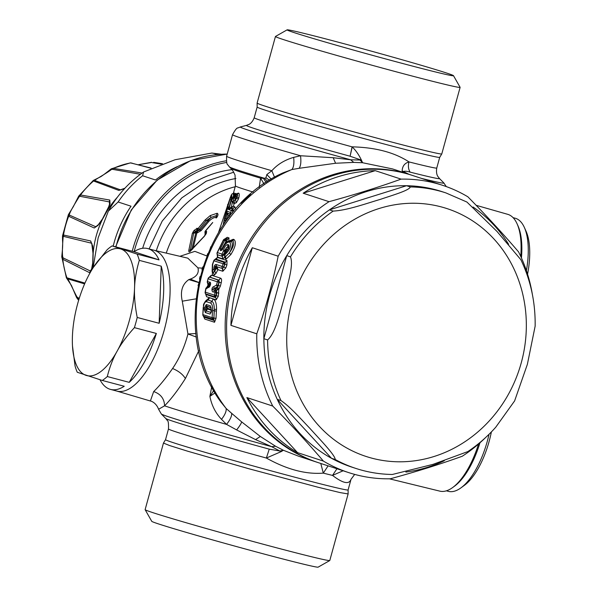 <?xml version="1.0" encoding="UTF-8"?>
<svg xmlns="http://www.w3.org/2000/svg" width="597" height="597" viewBox="0 0 597 597"><rect width="100%" height="100%" fill="white"/><g stroke="black" fill="none" stroke-linecap="round" stroke-linejoin="round"><path stroke-width="0.9" d="M134.124 251.643A117.258 106.699 -71.9 0 1 226.718 162.436M142.653 248.285A109.244 99.408 -71.9 0 1 231.987 169.623M132.235 251.24A118.713 108.027 -71.9 0 1 226.33 160.772M217.353 154.526L213.965 153.414A112.885 102.721 -71.9 0 1 220.95 154.242M113.184 246.195A112.885 102.721 -71.9 0 1 131.027 206.211L118.124 201.987A112.885 102.721 -71.9 0 1 142.586 175.764L155.481 179.988A112.885 102.721 -71.9 0 1 177.122 166.72M142.586 175.764L143.601 171.981L175.055 159.75L211.831 153.048L213.965 153.414M118.124 201.987L108.341 211.137L98.162 237.822L93.378 266.113M229.397 207.816L228.845 207.584L227.241 208.875L229.83 199.473L231.054 199.853L229.375 206.584M228.964 206.704L227.241 208.875L228.629 209.48L229.002 208.129M231.621 198.495L231.203 199.928M231.755 198.234L231.651 197.279L230.755 196.92L231.442 198.764M229.114 208.062L231.457 200.085L231.651 197.279M230.151 214.323L227.621 213.413L228.099 215.353L226.912 219.823M229.382 215.838L228.099 215.353L227.129 214.099L227.561 213.338L227.256 214.189M225.233 222.136L226.994 213.845L227.561 213.338M226.994 213.845L226.644 211.032L227.33 213.062L230.032 214.092M229.83 199.473L230.755 196.92M226.92 219.808L223.994 221.091L223.659 224.397M229.248 216.741L230.435 212.435L226.644 211.032L223.994 221.091M232.591 197.532L231.658 199.077C232.211 193.712 231.539 193.943 229.621 199.794L224.36 218.883L223.151 225.151M233.323 196.898L231.658 199.077L235.024 196.838L236.128 195.383L236.591 197.301L235.024 196.838L234.733 197.891L236.3 198.353L236.74 197.241C238.024 195.547 238.069 194.816 236.882 195.047L234.591 195.988L233.487 197.42M232.584 197.54L236.882 195.047L238.36 193.107L236.71 193.779L234.927 195.898M229.621 199.794L229.606 199.786C230.867 195.465 231.897 193.443 232.696 193.734L233.643 194.98L233.181 196.6M233.658 193.816L235.845 193.406L235.86 194.338L233.621 196.294L233.964 196.54M233.27 198.45L231.39 200.211L232.688 201.413L233.8 200.413L235.606 200.159L236.293 202.764L238.449 199.055L236.3 198.353L235.255 199.846L234.733 197.891L233.27 198.45L233.8 200.413L235.606 200.159L236.74 197.241L238.785 197.846C239.546 194.883 239.404 193.301 238.36 193.107M232.487 202.256L234.099 203.764L232.83 201.502L232.367 202.159L231.39 200.211L228.823 209.554L231.27 210.457L229.703 216.159M230.74 207.398L231.136 208.174L228.823 209.554L230.74 207.398L230.703 208.316L232.561 208.972L231.27 210.457L232.837 210.92A2.187 0.396 72.7 0 1 232.561 208.972L234.875 206.816L233.405 206.286L231.352 207.189L231.33 208.114L233.158 208.793L232.979 210.875L233.823 211.114M232.367 202.159L231.352 207.189M193.324 247.359L196.876 232.897L195.741 232.405L197.211 231.091L197.017 232.696L197.42 232.823L201.204 230.554L208.935 221.293C211.547 218.681 213.845 217.398 215.838 217.45L216.256 217.793M197.211 231.091L196.809 230.658L196.003 231.74L196.876 232.897L195.801 233.002L196.032 232.554M232.696 193.734L233.472 193.361L233.643 194.98L235.845 193.406M235.076 195.756L234.502 196.025M236.71 193.779L235.054 195.764M231.136 208.174L233.405 206.286L234.099 203.764L234.74 203.346L234.046 200.734L232.8 201.48M192.547 249.225L191.921 248.979M195.734 232.994L193.697 233.084L190.339 250.009L191.846 248.994L195.801 233.002L195.741 232.405L194.435 232.464L192.353 233.323L194.055 230.427L197.286 228.293A2.187 1.985 108.1 0 0 197.047 230.703L197.585 230.875L197.42 232.823M205.025 232.211L205.159 233.158M204.995 235.196L205.084 232.972M217.024 216.181L216.412 215.569L211.047 217.412L210.263 215.577L205.099 219.98L206.219 220.659L211.047 217.412L208.025 220.711L206.219 220.659L199.353 229.181L200.159 229.972L208.025 220.711L208.935 221.293M205.099 219.98L198.1 228.487A2.187 1.836 -99.2 0 0 198.107 230.905L197.585 230.875L197.823 228.472L199.353 229.181L198.107 230.905L200.159 229.972L201.204 230.554M234.74 203.346L236.293 202.764M235.464 209.219L234.875 206.816M329.76 560.546L318.119 567.15A86.304 1.873 -164.6 0 1 228.39 544.33A86.304 1.873 -164.6 0 1 151.75 521.323L145.138 509.689A95.774 2.082 15.4 0 0 230.181 535.218A95.774 2.082 15.4 0 0 329.76 560.546A95.774 2.082 15.4 0 0 329.79 560.501L348.126 493.935L340.223 492.622L318.261 487.286L248.516 468.652L187.794 451.242L169.66 445.563L163.459 443.071L145.123 509.637A95.774 2.082 15.4 0 0 145.138 509.689M240.942 203.308L250.553 194.256M196.003 231.74L195.338 231.114L194.435 232.464L193.13 231.785M196.764 228.293L196.809 230.658L195.338 231.114L194.055 230.427M188.794 250.427L190.339 250.009L190.316 250.844L203.89 236.613L206.211 233.74L206.652 231.532L204.913 235.643L190.57 251.009C189.294 252.412 188.697 252.218 188.794 250.427L192.353 233.323M212.554 222.741L205.607 230.949A2.187 2 -33.6 0 0 205.196 233.226L205.555 233.487A1.821 1.657 -71.9 0 1 205.734 234.136M149.101 248.942L162.19 221.114L181.764 197.905L206.271 181.16L233.755 172.212M343.118 470.779L332.514 475.413C343.021 483.436 349.2 484.712 351.043 479.234L348.096 489.95A94.677 2.052 -164.6 0 1 249.621 464.951A94.677 2.052 -164.6 0 1 165.533 439.661L163.459 443.071M211.114 307.873L206.905 306.291L207.502 308.268L206.204 306.597L206.763 306.119L205.816 308.067L204.487 307.836L206.301 304.515A2.187 1.985 -71.9 0 0 206.763 306.119L210.778 307.44L210.316 305.828L211.435 310.112L211.301 311.947L210.032 314.089L211.114 311.985M211.032 312.44L206.107 310.91L205.681 309.895L207.435 309.007L207.502 308.268L211.286 309.5M116.706 391.042L150.377 401.005L153.683 391.557C159.474 385.938 165.772 378.259 172.578 368.513C179.488 358.334 184.607 346.827 187.943 333.984L182.279 301.187C180.063 291.411 182.242 284.224 188.809 279.62L190.279 279.112L198.622 282.388M190.279 279.112C196.659 276.732 199.219 272.986 197.95 267.866L202.182 268.128M188.809 279.62L198.6 282.508M182.279 301.187L196.032 298.858M198.055 285.612L210.838 246.725M259.225 187.301L260.576 178.16L263.986 183.906M197.95 267.866L187.809 258.158M206.607 255.889L194.876 251.359L179.898 256.307M230.293 197.532L218.577 232.293M228.367 204.278L227.554 204.599L228.338 204.39M191.055 250.247L190.57 251.009M204.137 236.502L203.741 237.046L204.137 236.502M206.092 233.658L206.331 231.255L206.652 231.532M212.719 222.472L205.398 230.935L205.793 231.084A2.187 1.985 108.1 0 0 205.555 233.487L206.017 233.636M216.629 217.666C218.226 215.39 218.405 213.92 217.166 213.256L210.263 215.577M253.143 192.062A94.677 2.052 -164.6 0 1 235.427 185.913L235.046 175.063L233.017 171.011L230.882 168.399A103.781 2.254 -164.6 0 0 260.576 178.16L263.396 178.331L266.165 182.443M348.096 489.95L348.126 493.935M213.704 286.709L214.383 288.493C211.666 289.254 211.808 289.814 214.808 290.187L213.584 291.896C211.666 292.851 211.137 287.142 213.704 286.709L216.577 284.956L217.248 286.769L218.345 285.545L219.189 282.157L218.95 280.187L209.599 277.023M207.487 282.941L209.719 284.038L209.86 285.396L209.256 285.873L209.719 284.038L209.36 282.172C211.868 281.627 210.092 287.732 208.263 287.47L209.256 285.873L206.711 287.441L207.875 285.493L206.86 287.366M207.487 308.358L205.816 308.067L205.681 309.895L204.353 309.671L205.323 312.544L207.435 309.007L211.241 310.253M222.188 249.434A1.09 0.888 53.9 0 1 221.95 249.501L221.927 248.673L222.188 249.456M221.927 248.673L220.203 249.128L220.539 250.703L221.86 249.568A2.187 1.985 108.1 0 0 220.636 250.733L222.308 249.815L222.629 248.762L221.927 248.673L223.994 244.83L224.547 245.27M226.405 247.725L227.8 246.74L227.793 244.531L228.629 244.807A2.187 1.985 108.1 0 0 228.644 247.009L227.8 246.74L227.994 249.292L226.211 249.747L226.405 247.725L225.106 249.949L226.211 249.747L225.293 251.762L223.427 251.061L222.032 254.113L217.368 252.583L223.494 240.181A2.187 1.985 -71.9 0 1 224.651 239.158L224.151 239.293A2.187 2.187 0 0 0 223.293 240.151L224.591 240.539L220.203 249.128M134.407 327.641A72.834 30.163 104.8 0 0 135.422 324.231A72.834 30.163 -75.2 0 0 137.213 317.462L159.145 323.275A72.834 30.163 -75.2 0 0 161.235 266.18L139.302 260.367A72.834 30.163 -75.2 0 0 137.101 254.098L159.033 259.904A72.834 30.163 -75.2 0 0 147.765 248.583L154.175 250.285A72.834 30.163 104.8 0 1 163.765 331.738A72.834 30.163 104.8 0 1 151.444 362.588A72.834 30.163 104.8 0 1 116.878 391.087L110.475 389.393A72.834 30.163 -75.2 0 0 124.228 386.266L102.296 380.453A72.834 30.163 -75.2 0 0 107.303 376.543C109.744 366.871 113.027 358.394 117.154 351.118A65.551 27.149 -75.2 0 0 128.9 322.149A65.551 27.149 -75.2 0 0 134.556 287.933A65.551 27.149 -75.2 0 0 120.885 249.024A65.551 27.149 -75.2 0 0 93.139 267.717A65.551 27.149 -75.2 0 0 89.819 273.284A65.551 27.149 -75.2 0 0 78.073 302.254A65.551 27.149 -75.2 0 0 72.416 336.462A65.551 27.149 -75.2 0 0 72.476 345.73A65.551 27.149 -75.2 0 0 86.08 375.379A65.551 27.149 -75.2 0 0 117.154 351.118C121.124 343.79 126.87 335.969 134.407 327.641L156.347 333.454L129.236 382.356A72.834 30.163 -75.2 0 0 156.347 333.454M196.346 337.036L187.943 333.984L195.935 333.529M263.396 178.331L264.575 178.309L267.635 181.488M230.882 168.399L229.412 166.899A105.602 2.291 15.4 0 0 264.575 178.309L265.934 177.794L269.56 180.272M320.79 463.466L323.298 473.123C305.806 474.503 286.829 469.481 266.366 458.041L269.254 449.145L279.829 451.019L271.665 446.66L255.546 439.608L236.643 429.937L226.576 424.4L221.524 419.355C215.487 412.952 211.607 405.281 209.89 396.341L211.472 388.08L212.607 388.363M336.939 468.757L332.514 475.413A94.677 2.052 15.4 0 1 323.298 473.123L328.104 465.861M389.401 478.809L439.84 491.137A62.066 25.701 -75.2 0 0 452.69 487.51L454.526 486.174A60.088 24.88 -75.2 0 0 470.414 466.123A60.088 24.88 -75.2 0 0 479.951 442.795M452.69 487.51A62.066 25.701 -75.2 0 0 469.1 466.802A62.066 25.701 -75.2 0 0 478.555 444.011M521.442 257.964A60.088 24.88 -75.2 0 0 518.666 227.472A60.088 24.88 -75.2 0 0 517.957 225.756L517.084 223.823A61.939 25.649 -75.2 0 0 507.734 214.33L476.145 205.308M520.733 256.397A61.939 25.649 -75.2 0 0 517.815 225.591A61.939 25.649 -75.2 0 0 517.084 223.823M215.323 290.127L217.524 289.635L217.636 288.769L215.517 288.485L215.323 290.127L214.808 290.187L215.114 288.493L214.883 290.217L216.286 290.672A2.187 1.985 -71.9 0 0 214.987 292.351L214.472 295.164L205.323 292.164L205.913 288.963L208.263 287.47M215.114 288.493L214.383 288.493L217.248 286.769L217.696 287.105L215.241 288.493M208.853 277.515L208.913 277.478A2.187 2.187 0 0 0 208.025 278.739L207.331 281.493A2.187 2.187 0 0 0 207.517 283.008L208.069 283.806A2.91 2.649 -71.9 0 1 208.614 285.12L208.51 285.911L208.114 285.724L206.711 287.441A2.187 2.187 0 0 0 205.726 288.873L205.144 292.075A2.187 2.187 0 0 0 205.368 293.47L205.898 294.47L215.614 297.657A2.91 2.649 -71.9 0 1 216.151 299.858L218.323 296.239L218.786 289.329L220.39 286.097L221.226 282.739L217.353 281.806L216.577 284.956L218.106 285.366L218.883 282.239L218.659 280.262A2.187 1.985 108.1 0 0 217.353 281.806L208.204 278.814A2.187 1.985 -71.9 0 1 209.51 277.269L208.913 277.471M209.36 282.172L207.517 281.568L208.025 278.739M206.883 287.351L205.726 288.881M208.51 285.911L209.234 285.911L209.554 284.187L209.256 285.873M213.875 268.12L213.83 269.277L212.42 270.538L212.704 264.187L213.972 260.762A2.187 1.985 -71.9 0 1 215.196 259.479L214.629 259.658A2.187 2.187 0 0 0 213.778 260.71L223.121 263.762L222.121 266.441L216.263 264.523C215.114 264.322 214.316 265.516 213.875 268.12L215.51 267.605L215.465 268.754L213.83 269.277L214.651 271.135L213.241 272.374A2.187 1.634 -131.5 0 1 212.42 270.538L212.36 271.605L213.301 272.516L214.756 271.18L215.98 268.023L217.077 268.784L215.927 268.941L214.756 271.18L215.86 273.598L214.42 274.904L213.301 272.516L212.786 273.038L212.748 272.456M215.823 267.881L216.487 266.605C215.233 265.792 214.905 266.128 215.51 267.605L215.98 268.023L216.704 266.822L217.509 268.06L217.077 268.784L217.912 269.657L217.509 268.06M204.353 309.671L204.487 307.836M217.211 254.397L217.472 257.106L222.726 258.829L222.338 256.322L224.942 251.695L225.106 249.949L223.427 251.061M227.793 244.531C225.644 245.054 224.226 247.076 223.554 250.598M227.166 250.621L224.994 254.591C229.875 250.15 231.539 246.054 229.972 242.3A2.187 1.985 -71.9 0 1 231.129 241.278C233.211 243.061 232.621 246.964 229.352 252.986L225.472 256.747A2.187 1.813 -112.5 0 1 224.994 254.591L225.076 254.74M228.629 244.807C229.644 246.367 228.927 248.613 226.479 251.553M225.054 244.725L224.465 244.21L223.994 244.83M226.3 242.815L224.465 244.21L226.054 241.218L225.748 239.516A2.187 1.985 108.1 0 0 224.591 240.539L226.584 241.084L225.345 243.36L225.89 243.942M229.972 242.3L229.136 242.024C226.464 242.203 224.188 244.8 222.308 249.815L222.629 248.762M153.683 391.557C160.727 394.02 164.354 398.774 164.571 405.826C171.063 399.214 178.003 390.11 185.406 378.52L198.764 350.797M150.377 401.005C150.877 400.945 156.168 402.617 158.578 409.258L164.571 405.826A111.064 2.41 -164.6 0 0 226.576 424.4C230.308 419.519 231.994 415.825 231.643 413.318L226.129 408.452C226.576 411.094 225.039 414.728 221.524 419.355M211.457 386.169L211.472 388.08L212.129 387.46M213.748 390.475L209.913 396.333M265.934 177.794L266.829 174.548L271.292 179.212M266.829 174.548L271.829 170.735L274.553 177.309M411.788 175.227A151.123 137.519 108.1 0 0 411.072 174.988A151.123 137.519 108.1 0 0 247.054 245.009A151.123 137.519 108.1 0 0 265.083 429.564A151.123 137.519 108.1 0 0 317.022 462.235L298.515 456.175L283.388 450.272L279.829 451.019L281.15 451.631L266.366 458.041A94.677 2.052 15.4 0 1 252.568 454.242A94.677 2.052 -164.6 0 1 168.481 428.952L165.533 439.661M269.254 449.145A100.139 2.172 15.4 0 1 254.665 445.131A100.139 2.172 -164.6 0 1 165.772 418.482L161.347 413.997A105.602 2.291 15.4 0 0 255.091 442.101A105.602 2.291 15.4 0 0 271.665 446.66L275.56 446.235L283.388 450.272L281.15 451.631M205.368 293.47L205.719 293.881A2.187 1.985 -71.9 0 1 205.323 292.164L205.45 292.052M213.584 291.896L216.83 292.642L216.315 290.687L216.017 295.508L214.868 296.873L205.719 293.881L206.599 296.731L205.569 293.858M216.017 295.508L214.472 295.164A2.187 1.985 108.1 0 0 214.868 296.873L215.614 297.657L216.017 295.508M217.636 288.769L217.607 289.605L218.614 289.179L217.696 287.105L218.345 285.545L220.39 286.097M217.524 289.635L216.286 290.672A2.91 2.649 -71.9 0 0 217.524 289.635M207.637 283.239L208.114 285.724L209.457 284.262L207.883 283.433A2.187 1.985 108.1 0 1 207.517 281.568L207.637 281.523M216.704 266.822L215.883 267.934M215.86 273.598L217.912 269.657L222.763 271.247A2.91 2.649 108.1 0 0 222.39 268.531L216.524 266.613L216.263 264.523M222.83 271.262L225.838 267.896L223.845 267.195L225.382 262.195L224.345 262.471L224.614 264.299L223.621 266.963L222.121 266.441A2.187 1.985 -71.9 0 0 222.39 268.531L223.845 267.195L222.412 268.538L222.763 271.247M212.323 272.031L212.726 272.896M212.525 310.47C212.748 306.455 212.114 303.985 210.629 303.06L211.808 301.284C213.495 302.209 214.308 304.903 214.271 309.38L216.524 309.365L216.435 311.134L214.293 310.791L213.905 318.059L214.271 309.38L214.129 310.731L212.525 310.47L212.114 317.641L202.98 314.656A2.187 1.985 -71.9 0 0 203.458 316.104L203.137 315.776A2.187 2.187 0 0 1 202.808 314.544L203.57 307.268M216.435 311.134L216.024 318.343L213.905 318.059L213.898 320.41L212.592 319.096A2.187 1.985 108.1 0 1 212.114 317.641L213.711 317.858L212.592 319.096L203.458 316.104L203.995 317.156M210.629 303.06L206.607 301.746C204.965 301.649 203.898 303.56 203.398 307.477M224.92 256.807L224.584 257.464L226.062 259.202L230.867 254.523L229.352 252.986C233.531 247.001 234.658 242.904 232.74 240.673L231.129 241.278L228.778 241.143C225.032 243.673 222.845 246.412 222.218 249.359L222.218 249.434M225.8 243.106L226.226 243.651M226.099 252.121L225.293 251.762L223.815 254.979L222.032 254.113A2.187 1.985 108.1 0 0 222.196 256.307L223.815 254.979L224.666 255.337L224.584 257.464L222.726 258.829M215.114 392.871L209.957 396.311M226.129 408.452L220.994 402.147C167.802 330.462 200.779 209.092 283.127 172.831L291.911 169.533L299.104 168.309C300.761 166.093 301.246 161.906 300.545 155.75A111.064 2.41 -164.6 0 1 232.539 134.683L226.606 156.227A111.064 2.41 -164.6 0 0 271.829 170.735C277.433 164.429 284.709 159.974 293.657 157.377C294.291 163.22 293.709 167.272 291.911 169.533A151.123 137.519 108.1 0 0 226.129 408.452M293.657 157.377L300.545 155.75L333.193 157.72L350.678 159.787L353.737 162.391L362.588 162.742L392.565 168.929L411.072 174.988M275.56 446.235L260.329 436.467L241.651 421.885L231.643 413.318M218.323 296.239L216.271 295.776L216.83 292.642L218.883 293.127M217.711 288.776L218.569 289.373M225.838 267.896L226.942 264.926L223.121 263.762A2.187 1.985 108.1 0 1 224.345 262.471L215.196 259.479L215.659 258.994M206.45 300.194L207.793 299.97A2.91 2.649 108.1 0 0 209.36 297.687L213.383 299C215.547 300.201 216.599 303.657 216.524 309.365M225.823 259.285L225.36 256.785L224.681 256.001L224.95 256.904L225.472 256.747L226.062 259.202M228.778 241.143L231.897 240.404A2.552 2.321 108.1 0 0 233.211 239.278L234.046 239.554L232.74 240.673L231.897 240.404L230.293 241.001A2.187 1.985 -71.9 0 0 229.136 242.024M229.002 237.897L227.688 239.024L225.927 238.449A2.552 2.321 108.1 0 0 227.241 237.322L229.002 237.897L228.748 240.987L227.89 241.733L226.584 241.084L227.688 239.024L225.748 239.516L224.651 239.158L225.673 238.449L224.151 239.293M233.211 239.278L228.599 241.218M223.293 240.151L217.174 252.546A2.187 2.187 0 0 0 217.256 254.486L217.524 254.777A2.187 1.985 -71.9 0 1 217.368 252.583L217.457 252.732M217.33 254.606L217.472 257.106M317.022 462.235A151.123 137.519 108.1 0 0 317.738 462.466M333.193 157.72L335.581 163.257L299.104 168.309M335.581 163.257L353.737 162.391M361.439 160.145C358.79 154.616 355.715 150.228 352.208 146.981L350.088 156.227A100.139 2.172 -164.6 0 1 335.357 152.175A100.139 2.172 -164.6 0 1 246.509 125.37L240.412 126.952A105.602 2.291 -164.6 0 0 334.111 155.22A105.602 2.291 15.4 0 0 350.678 159.787L359.984 160.011L362.588 162.742L361.439 160.145L350.088 156.227L352.081 146.847C375.543 147.414 394.52 152.436 409.012 161.921L408.96 161.981C404.647 163.145 402.378 166.138 402.147 170.929L408.863 174.264M403.759 172.593L403.341 171.496C404.811 170.996 407.064 171.205 410.117 172.13C408.363 169.354 407.967 165.981 408.93 162.011M221.226 282.739C221.815 280.217 221.629 278.709 220.666 278.209L218.659 280.262L209.681 277.15A2.91 2.649 108.1 0 0 211.398 275.172L209.069 277.374M226.942 264.926L226.979 260.553L225.382 262.195L215.83 259.061A2.91 2.649 108.1 0 0 217.427 257.426L215.01 259.419M212.39 272.18L212.375 273.157L212.666 272.777M212.375 273.157C212.465 275.321 213.151 275.904 214.42 274.904M216.024 318.343L214.532 322.261A2.91 2.649 108.1 0 0 213.898 320.41L204.152 317.223L204.786 319.067L203.562 316.462M205.129 301.448L209.36 297.687M230.867 254.523C235.479 247.024 236.539 242.031 234.046 239.554M227.241 237.322L224.965 238.845M403.035 172.361L402.147 170.929M436.556 72.222A86.304 1.873 15.4 0 0 453.496 75.677A86.304 1.873 15.4 0 0 396.236 58.096A86.304 1.873 15.4 0 0 304.045 33.387A86.304 1.873 15.4 0 0 287.12 29.85A86.304 1.873 15.4 0 0 342.656 47.021A86.304 1.873 15.4 0 0 436.556 72.222M453.496 75.677L460.108 87.311A95.774 2.082 -164.6 0 1 460.115 87.363A95.774 2.082 -164.6 0 1 441.31 83.476A95.774 2.082 -164.6 0 1 338.051 55.782A95.774 2.082 -164.6 0 1 275.448 36.499A95.774 2.082 -164.6 0 1 275.486 36.454L287.12 29.85M352.081 146.847A94.677 2.052 -164.6 0 1 338.29 143.049A94.677 2.052 -164.6 0 1 254.203 117.758L257.15 107.05A94.677 2.052 -164.6 0 0 341.238 132.34A94.677 2.052 -164.6 0 0 439.713 157.339L441.765 153.951A95.774 2.082 15.4 0 1 422.974 150.041A95.774 2.082 15.4 0 1 342.171 128.639A95.774 2.082 -164.6 0 1 257.113 103.094A95.774 2.082 -164.6 0 1 257.113 103.065L275.448 36.499M441.765 153.951A95.774 2.082 15.4 0 0 441.78 153.929L460.115 87.363M246.874 397.58A151.123 137.519 108.1 0 0 297.552 452.638L246.874 397.58L272.739 406.05A151.123 137.519 108.1 0 1 259.717 367.886A151.123 137.519 -71.9 0 1 256.792 333.82C265.568 308.492 272.695 282.62 278.172 256.21A151.123 137.519 -71.9 0 1 329.029 201.674C354.7 194.697 378.714 187.182 401.08 179.122A151.123 137.519 -71.9 0 1 442.675 185.339L412.505 175.458A151.123 137.519 108.1 0 0 274.299 211.704A151.123 137.519 108.1 0 0 229.554 358.013A151.123 137.519 108.1 0 0 318.455 462.705L348.618 472.578A151.123 137.519 108.1 0 0 390.214 478.801C415.885 471.824 439.899 464.302 462.265 456.242A151.123 137.519 108.1 0 0 485.57 437.579M297.552 452.638L323.41 461.108A151.123 137.519 108.1 0 0 348.618 472.578M532.397 294.56A151.123 137.519 108.1 0 0 531.576 290.03A151.123 137.519 -71.9 0 0 518.554 251.874C503.316 234.061 486.428 215.711 467.884 196.816A151.123 137.519 -71.9 0 0 442.675 185.339M444.28 460.757A144.937 131.885 -71.9 0 1 405.863 472.07M335.208 459.496L331.477 458.272L277.239 399.341L280.971 400.565C290.224 406.751 301.44 419.594 309.985 428.459C319.298 438.922 335.238 455.101 335.208 459.496A144.937 131.885 -71.9 0 0 355.685 468.376L351.954 467.16A144.937 131.885 -71.9 0 1 331.477 458.272A144.937 131.885 -71.9 0 1 277.239 399.341A144.937 131.885 -71.9 0 1 266.695 366.752A144.937 131.885 -71.9 0 1 263.859 338.708A144.937 131.885 -71.9 0 1 286.739 255.635A144.937 131.885 -71.9 0 1 303.589 232.808A144.937 131.885 -71.9 0 1 329.432 209.86A144.937 131.885 -71.9 0 1 406.55 185.719A144.937 131.885 -71.9 0 1 442.153 191.682L445.884 192.906A144.937 131.885 -71.9 0 0 410.281 186.936L406.55 185.719L329.432 209.86L333.163 211.084C347.253 210.405 366.26 203.487 380.595 199.294C391.416 195.555 409.452 190.458 410.281 186.936M323.41 461.108C308.171 443.295 291.284 424.937 272.739 406.05M473.07 207.01A144.937 131.885 -71.9 0 1 508.592 244.255M303.172 193.212L375.222 170.652A151.123 137.519 108.1 0 0 303.172 193.212L329.029 201.674M375.222 170.652L401.08 179.122M230.935 325.358L252.315 247.74A151.123 137.519 108.1 0 0 230.935 325.358L256.792 333.82M252.315 247.74L278.172 256.21M286.739 255.635L263.859 338.708L267.59 339.932C275.866 332.954 280.448 310.35 285.023 295.545C287.844 283.12 293.799 264.904 290.47 256.859L286.739 255.635M445.884 192.906L466.899 202.032L497.01 231.457L520.868 259.717C530.733 280.381 535.494 302.53 535.143 326.149L527.375 364.334L514.614 400.915L495.726 427.243C487.368 436.608 478.055 444.728 467.809 451.593L432.9 464.391L392.333 474.473C379.774 474.287 367.558 472.257 355.685 468.376M137.101 254.098L112.079 245.904L134.012 251.71L159.033 259.904M93.311 267.441L107.072 249.815A72.834 30.163 104.8 0 1 112.079 245.904M147.765 248.583A72.834 30.163 -75.2 0 0 134.012 251.71M137.213 317.462C135.049 306.283 134.161 296.44 134.556 287.933C134.788 279.389 136.37 270.202 139.302 260.367M159.145 323.275L161.235 266.18M107.303 376.543L129.236 382.356M72.491 345.999L75.065 365.991A72.834 30.163 -75.2 0 0 77.274 372.259L102.296 380.453M100.012 379.759A72.834 30.163 -75.2 0 0 110.475 389.393M66.446 277.732L67.774 278.866L66.394 277.844L61.901 257.307L62.804 259.292L63.148 257.919L90.274 270.963A21.85 19.88 108.1 0 0 91.819 268.807M78.64 300.321L76.595 297.575L77.52 298.507L77.192 297.209L79.214 298.433M62.901 235.158L63.23 236.554L63.775 236.434L63.506 235.031L62.484 236.024L68.379 214.651L68.677 216.278L69.618 215.204L95.535 226.651A21.85 19.88 108.1 0 0 97.401 225.785M79.692 195.182L79.379 196.51L80.11 196.331L80.52 194.973L78.685 196.152L93.244 180.495L93.557 180.995L94.871 180.518L120.504 189.876A21.85 19.88 108.1 0 0 120.751 189.921M112.318 168.518L111.497 169.436L112.415 169.317L113.378 168.354L112.318 168.518L130.362 162.869L132.124 163.145M67.774 278.866L84.617 283.888M67.379 278.836C67.909 277.665 75.185 294.411 77.192 297.209M78.916 299.395L77.52 298.507A84.14 76.565 -71.9 0 0 78.7 300.104M63.23 236.554C63.058 237.651 61.521 256.337 63.148 257.919M63.775 236.434L91.722 243.248L92.998 253.24L92.722 262.986L91.334 270.553L90.274 270.963L89.766 272.777L62.804 259.292A84.14 76.565 -71.9 0 0 66.894 277.799L84.961 283.097M79.379 196.51C77.573 199.264 67.737 214.92 69.618 215.204M108.751 206.659L102.445 218.972L98.318 224.688L94.259 228.002L68.677 216.278A84.14 76.565 -71.9 0 0 63.506 235.031L90.692 240.972L92.781 246.568M80.11 196.331L109.303 201.89L109.96 202.823L108.744 206.659M111.497 169.436C107.55 172.779 92.169 181.257 94.871 180.518M124.93 188.197L118.81 190.406L93.557 180.995A84.14 76.565 -71.9 0 0 80.52 194.973L109.796 200.062L110.079 203.928L109.594 205.167M112.415 169.317L140.407 174.279M150.981 162.593L138.72 164.668M152.034 162.615L161.227 164.138M93.102 267.777A87.393 79.528 -71.9 0 1 92.878 263.426L92.147 268.508M92.61 245.621L93.199 253.412M92.931 262.635L93.184 253.053A87.393 79.528 -71.9 0 1 102.49 219.263L98.878 224.442M98.229 225.241L94.259 228.002M110.079 203.928L107.214 210.793M124.243 188.742L118.81 190.406M150.787 168.205L130.78 162.899A84.14 76.565 -71.9 0 0 113.378 168.354L142.086 173.048M162.496 163.697L153.653 162.354L162.474 163.705M102.706 218.898L107.55 210.159A87.393 79.528 -71.9 0 1 117.385 197.211M491.383 431.907A56.446 23.373 104.8 0 1 464.302 485.406L460.936 487.868A60.088 24.88 104.8 0 1 448.302 491.331L446.384 490.824M489.055 434.258A60.088 24.88 104.8 0 1 460.936 487.868M513.084 217.659L515.107 218.196A60.088 24.88 104.8 0 1 524.36 227.457A60.088 24.88 104.8 0 1 525.069 229.173A60.088 24.88 104.8 0 1 526.412 270.65M524.36 227.457L526.076 231.263A56.446 23.373 104.8 0 1 526.741 232.875A56.446 23.373 104.8 0 1 527.561 274.195M115.937 246.927A118.713 108.027 -71.9 0 1 227.196 154.093M224.673 218.203L227.106 218.95M229.606 199.786L223.077 225.248M232.278 212.95L232.837 210.92L232.472 212.719M238.449 199.055L238.785 197.846M217.166 213.256L215.838 217.45M197.286 228.293L197.823 228.472M205.793 231.084L206.331 231.255M156.287 250.777A103.654 94.319 -71.9 0 1 235.897 178.51M166.25 253.106A98.318 89.468 -71.9 0 1 235.203 186.734M210.316 305.828L206.301 304.515M205.323 312.544L210.032 314.089M172.578 368.513C178.421 370.909 182.697 374.244 185.406 378.52M212.793 264.247L212.704 264.187A2.187 1.164 3.4 0 0 212.39 264.74L212.129 271.083A2.187 2.187 0 0 0 212.331 272.06M212.36 271.605L212.42 270.538M260.329 436.467L255.546 439.608M241.651 421.885C241.412 423.213 239.74 425.892 236.643 429.937M206.607 301.746A2.187 1.985 -71.9 0 1 207.793 299.97L211.808 301.284L213.383 299M217.741 257.262L217.524 254.777L222.196 256.307A2.552 2.321 108.1 0 1 222.405 258.792M421.445 178.391A105.602 2.291 15.4 0 0 443.892 183.003L446.265 186.577M216.151 299.858L206.599 296.731M211.398 275.172L220.666 278.209M217.427 257.426L226.979 260.553M204.786 319.067L214.532 322.261M439.713 157.339L436.758 168.048C435.668 174.496 438.385 177.078 437.929 176.533L439.467 178.518A100.139 2.172 -164.6 0 1 410.117 172.13M436.758 168.048A94.677 2.052 -164.6 0 1 409.012 161.921M490.6 419.43A130.37 118.631 -71.9 0 1 321.156 428.228A130.37 118.631 -71.9 0 1 322.455 245.621A130.37 118.631 -71.9 0 1 491.898 236.815A130.37 118.631 -71.9 0 1 490.6 419.43M280.971 400.565A144.937 131.885 -71.9 0 1 267.59 339.932M290.47 256.859A144.937 131.885 -71.9 0 1 307.321 234.031A144.937 131.885 -71.9 0 1 333.163 211.084M92.095 244.166A21.85 19.88 108.1 0 0 91.095 242.77L90.692 240.972M109.535 204.57A21.85 19.88 108.1 0 0 109.303 201.89L109.796 200.062M92.856 248.374L92.975 249.128M109.206 206.204L108.758 207.249M115.624 246.845L131.273 209.957L157.183 180.122L190.421 160.742L227.203 154.063M108.341 211.137C117.176 195.286 128.93 182.242 143.601 171.981M211.831 153.048L221.323 154.22M228.763 208.786L231.532 197.905M229.076 216.965L230.084 214.099M200.144 276.351L199.585 278.359M202.062 270.157L202.055 268.993M199.629 279.441L199.577 278.389M203.04 266.725L202.487 267.605M202.473 267.635L202.07 268.956M207.801 253.524L206.846 255.859M205.167 233.181L205.122 233.061A2.187 2.187 0 0 1 205.398 230.935M233.666 193.891L234.158 192.846L233.472 193.361M235.427 185.913L233.36 193.413M198.532 282.545L198.95 282.217M216.092 218.047L217.047 216.248M209.487 285.717L209.069 285.97M165.772 418.482L167.347 420.512C168.287 420.728 168.66 423.542 168.481 428.952M153.996 250.24L187.839 258.165M354.685 474.399L351.029 479.287M211.04 307.634L211.129 312.373M224.681 256.001A2.187 2.187 0 0 1 224.8 254.553L228.845 247.188M229.412 166.899L227.77 164.779C226.793 164.481 226.412 161.63 226.606 156.227M212.39 264.74A2.187 2.187 0 0 1 212.517 264.128L213.778 260.71M202.808 314.537L203.226 307.373C204.196 304.903 201.846 305.597 206.54 300.142L206.54 300.142M161.347 413.997L158.578 409.258M208.913 277.478L209.532 277.053M214.629 259.658L215.629 259.016M203.137 315.776L203.98 317.126M240.412 126.952L237.919 127.937C236.927 127.698 235.136 129.945 232.539 134.683M439.467 178.518L443.892 183.003M254.203 117.758C251.837 123.863 248.188 124.683 248.852 124.452L246.509 125.37M257.15 107.05L257.113 103.094M72.476 345.73L72.506 346.305M66.394 277.844L71.431 285.441L76.595 297.575M62.484 236.024L62.543 240.21C63.185 248.076 61.304 257.904 61.901 257.307M78.692 196.152L73.319 206.659L68.379 214.651M111.818 168.712C111.945 167.951 106.094 173.212 100.848 176.652L93.244 180.495M151.698 162.287L138.646 164.653M130.362 162.869L151.123 168.055"/></g></svg>
